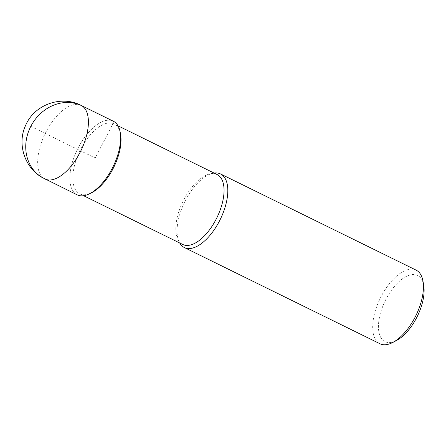 <?xml version="1.0" encoding="UTF-8"?>
<svg xmlns="http://www.w3.org/2000/svg" width="446" height="446" viewBox="0 0 446 446"><rect width="100%" height="100%" fill="white"/><g stroke="black" fill="none" stroke-linecap="round" stroke-linejoin="round"><path stroke-width="0.33" stroke-dasharray="2.23 1.67" d="M120.442 133.482A38.958 18.827 -63.8 0 0 114.109 123.893A38.958 18.827 -63.8 0 0 80.38 149.867A38.958 18.827 -63.8 0 0 79.081 193.452A38.958 18.827 -63.8 0 0 79.745 193.815A38.958 18.827 -63.8 0 0 91.196 192.962M119.985 131.319A41.004 19.819 -63.8 0 0 83.53 138.901A41.004 19.819 -63.8 0 0 76.45 194.445A41.004 19.819 -63.8 0 0 77.152 194.824M217.118 174.548A38.958 18.827 -63.8 0 0 209.999 173.89A38.958 18.827 -63.8 0 0 183.055 201.202A38.958 18.827 -63.8 0 0 177.859 239.223A38.958 18.827 -63.8 0 0 182.085 244.113A38.958 18.827 -63.8 0 0 182.754 244.475M214.08 173.054A41.004 19.819 -63.8 0 0 213.026 173.243A41.004 19.819 -63.8 0 0 184.661 201.988A41.004 19.819 -63.8 0 0 179.197 242.016A41.004 19.819 -63.8 0 0 179.693 242.97M423.7 285.267A36.907 17.834 -63.8 0 0 391.058 290.864A36.907 17.834 -63.8 0 0 384.368 341.313A36.907 17.834 -63.8 0 0 396.539 340.493M416.14 270.148A41.004 19.819 -63.8 0 0 380.639 297.488A41.004 19.819 -63.8 0 0 379.267 343.37A41.004 19.819 -63.8 0 0 379.97 343.749M113.323 121.217A41.004 19.819 -63.8 0 0 77.821 148.563A41.004 19.819 -63.8 0 0 76.45 194.445M30.819 126.341L95.243 158.023L114.042 121.607M81.111 105.379A41.004 19.819 -63.8 0 0 45.603 132.718A41.004 19.819 -63.8 0 0 44.238 178.601A41.004 19.819 -63.8 0 0 44.934 178.98M44.238 178.601A41.004 35.87 -59.1 0 1 41.946 177.357M83.608 195.716L79.745 193.815M117.989 125.8L114.131 123.899M213.015 173.243L209.994 173.89M179.197 242.016L177.859 239.223"/><path stroke-width="0.67" d="M76.45 194.445A41.004 19.819 -63.8 0 0 89.2 193.926L91.196 192.962A38.958 18.827 -63.8 0 0 120.442 133.482L119.991 131.325M89.2 193.926A41.004 19.819 -63.8 0 0 119.985 131.319M83.608 195.716L182.749 244.475A38.958 18.827 -63.8 0 0 216.845 217.804A38.958 18.827 -63.8 0 0 217.118 174.548M179.693 242.97A41.004 19.819 -63.8 0 0 183.646 247.162A41.004 19.819 -63.8 0 0 184.343 247.541A41.004 19.819 -63.8 0 0 220.235 219.471A41.004 19.819 -63.8 0 0 220.519 173.94A41.004 19.819 -63.8 0 0 214.08 173.054M184.343 247.541L379.964 343.749A41.004 19.819 -63.8 0 0 392.792 342.461L396.539 340.493A36.907 17.834 -63.8 0 0 423.7 285.267L422.97 281.097A41.004 19.819 -63.8 0 0 416.14 270.148M392.792 342.461A41.004 19.819 -63.8 0 0 422.97 281.097M113.34 121.228L81.127 105.384C61.319 94.965 34.353 104.604 25.667 125.293C16.942 143.54 24.418 167.356 41.946 177.357L77.147 194.824A41.004 19.819 -63.8 0 0 113.039 166.748A41.004 19.819 -63.8 0 0 113.323 121.217M114.042 121.607L81.824 105.769A41.004 35.87 120.9 0 0 30.819 126.341A41.004 35.87 -59.1 0 0 41.946 177.357M44.934 178.98A41.004 19.819 -63.8 0 0 80.826 150.91A41.004 19.819 -63.8 0 0 81.111 105.379M217.135 174.559L117.989 125.8M416.157 270.153L220.536 173.946"/></g></svg>
